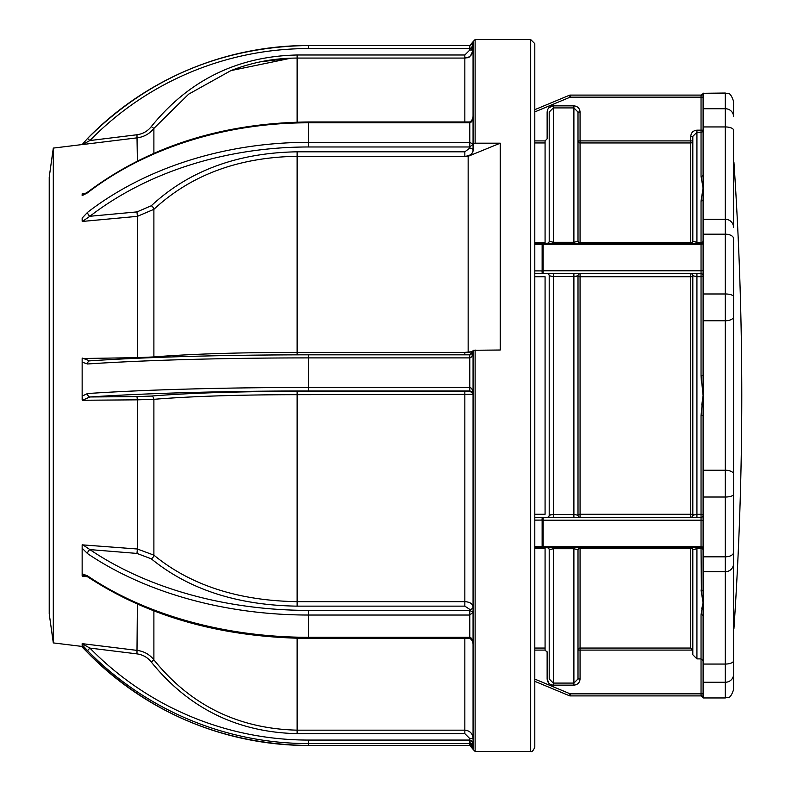 <?xml version="1.0" encoding="UTF-8"?>
<svg xmlns="http://www.w3.org/2000/svg" width="791" height="791" viewBox="0 0 791 791"><rect width="100%" height="100%" fill="white"/><g stroke="black" fill="none" stroke-linecap="round" stroke-linejoin="round"><path stroke-width="1.19" d="M575.63 276.524L578.003 275.752L573.89 276.603L553.314 276.603L549.201 275.752L549.201 515.248L553.314 514.397L573.89 514.397L578.003 515.248A2.057 0.969 -0 0 1 580.06 514.279A2.057 0.969 -0 0 0 578.003 515.248A2.057 2.057 0 0 0 580.06 517.304L580.06 514.279L690.751 514.279A2.057 0.969 180 0 1 692.807 515.248L692.807 275.752A2.057 2.057 0 0 0 690.751 273.696A2.057 2.057 0 0 1 692.807 275.752A2.057 0.969 -0 0 1 690.751 276.721L690.751 273.696A2.057 2.057 0 0 1 692.807 275.752L696.93 276.682L696.93 273.696M733.554 316.835A8.226 3.935 180 0 1 725.317 320.77L703.1 320.77L703.1 293.975L725.317 293.975A8.226 2.759 -0 0 1 733.554 296.734L733.554 689.722C729.638 700.974 727.76 696.377 725.317 697.959L725.317 234.185A8.226 4.39 -0 0 1 733.554 238.575L733.554 296.734L733.554 238.575M703.1 415.591L701.044 415.433L703.1 395.5L703.1 470.23L725.317 470.23A8.226 3.935 180 0 1 733.554 474.165M733.554 494.266A8.226 2.759 180 0 1 725.317 497.025L703.1 497.025L703.1 470.23M733.554 395.5L733.554 563.607A8.226 8.118 180 0 1 725.317 571.715L703.1 571.715L703.1 602.92L701.044 590.007A2.057 1.513 180 0 1 703.1 591.53M733.919 628.707A3464.857 3464.857 0 0 0 733.919 162.293M534.795 243.242L543.16 243.242A2.057 1.147 90 0 0 542.132 244.409L542.132 270.898A2.057 0.85 180 0 1 543.16 270.779L543.16 273.696A2.057 1.107 90 0 1 542.132 270.898L534.795 270.888L542.132 270.898A2.057 0.85 -0 0 1 543.16 270.779L701.044 270.779L701.044 276.682L701.044 273.696A2.057 2.057 0 0 1 703.1 275.752A2.057 0.929 180 0 1 701.044 276.682L696.93 276.682L696.93 514.318L701.044 514.318L701.044 517.304L701.044 415.433M703.1 320.77L703.1 395.5L701.044 375.567L701.439 382.804M692.807 395.5L692.807 515.248L696.93 514.318L696.93 517.304L701.044 517.304A2.057 2.057 0 0 0 703.1 515.248A2.057 0.929 -0 0 0 701.044 514.318M693.855 514.625L692.807 515.248A2.057 2.057 0 0 1 690.751 517.304L690.751 276.721L580.06 276.721L580.06 273.696A2.057 2.057 0 0 0 578.003 275.752L578.003 515.248M703.1 497.025L703.1 547.768A2.057 1.038 180 0 0 701.044 546.739L701.044 548.618L701.044 547.758L543.16 547.758A2.057 1.147 90 0 1 542.132 546.591L534.795 546.611L542.132 546.591A2.057 1.038 -0 0 0 543.16 546.739L701.044 546.739L701.044 517.304L534.795 517.304L543.16 517.304L543.16 547.758L534.795 547.758M733.554 674.456A8.226 7.801 180 0 1 725.317 682.257L703.1 682.257L703.1 697.702A2.057 2.057 90 0 0 701.053 695.902L570.182 695.902A2.057 2.057 0 0 1 569.391 695.734L570.182 693.836L701.044 693.836L701.044 614.647L703.1 602.92L703.1 616.347A2.057 1.711 0 0 0 701.044 614.647M534.795 679.093L570.182 693.836L570.182 695.902A2.057 2.057 0 0 1 569.391 695.734L534.795 681.328M701.409 594.624L701.044 548.618L696.93 548.618L692.807 549.814A2.057 1.246 -0 0 0 690.751 548.568L580.06 548.568A2.057 1.246 -0 0 0 578.003 549.814A2.057 2.057 0 0 1 580.06 547.758A2.057 2.057 0 0 0 578.003 549.814L578.003 650.103L580.06 650.103L580.06 648.047A2.057 2.057 0 0 0 578.003 650.103M547.135 547.758A2.057 2.057 0 0 1 549.201 549.814L549.201 678.955L549.201 549.814L553.314 548.717L553.314 683.088L573.89 683.088L578.003 678.955L578.003 549.814L573.89 548.717L553.314 548.717L553.314 547.758M534.795 109.672L569.391 95.266A2.057 2.057 0 0 1 570.182 95.098L701.053 95.098A2.057 2.057 90 0 0 703.1 93.298L703.1 108.743L725.317 108.743A8.226 7.801 -0 0 1 733.554 116.544L733.554 101.278C729.638 90.026 727.76 94.623 725.317 93.041L703.1 93.298M569.391 95.266A2.057 2.057 0 0 1 570.182 95.098L570.182 97.164L569.391 95.266M703.1 199.47A2.057 1.513 0 0 1 701.044 200.993L703.1 188.08L703.1 219.285L725.317 219.285A8.226 8.118 -0 0 1 733.554 227.393L733.554 130.199A8.226 3.253 -0 0 0 725.317 126.946L725.317 93.041M703.1 697.632A2.057 1.898 0 0 0 701.044 695.734L702.813 696.901L703.1 697.949A2.057 2.057 0 0 0 701.044 695.902L703.1 697.702M701.044 548.618A2.057 1.196 180 0 1 703.1 549.814A2.057 2.057 0 0 0 701.044 547.758M545.078 547.758L545.078 548.568L534.795 548.568M546.927 651.25L547.135 652.16L545.078 650.103L545.078 548.568M543.16 517.304A2.057 1.107 90 0 0 542.132 520.102A2.057 0.85 0 0 0 543.16 520.221L701.044 520.221A2.057 0.85 180 0 1 703.1 521.071M542.132 520.102L534.795 520.112L542.132 520.102L542.132 546.591M534.795 514.279L545.078 514.279L545.078 276.721L534.795 276.721M534.795 242.432L545.078 242.432L545.078 140.897L547.135 138.84L547.135 112.045C547.51 108.288 549.567 106.221 553.314 105.856L548.944 107.665M545.078 242.432L545.078 243.242M580.06 112.045L578.003 112.045L573.89 107.912L553.314 107.912L553.314 105.856L573.89 105.856C577.638 106.231 579.694 108.288 580.06 112.045L580.06 140.897L692.807 140.897A2.057 2.057 -0 0 1 690.751 142.953L580.06 142.953L580.06 140.897L578.003 140.897A2.057 2.057 180 0 0 580.06 142.953L580.06 242.432L690.751 242.432A2.057 1.246 180 0 0 692.807 241.186L696.93 242.382L701.044 242.382L701.044 243.242A2.057 2.057 0 0 0 703.1 241.186A2.057 1.196 -0 0 1 701.044 242.382L701.044 200.993L703.1 188.08L701.044 176.353A2.057 1.711 180 0 0 703.1 174.653L703.1 188.08M553.314 243.242L553.314 107.912L549.201 112.045L549.201 241.186L553.314 242.283L573.89 242.283L578.003 241.186A2.057 1.246 180 0 0 580.06 242.432L580.06 243.242A2.057 2.057 0 0 1 578.003 241.186L578.003 112.045M547.135 243.242A2.057 2.057 0 0 0 549.201 241.186L549.201 112.045M692.807 241.186A2.057 2.057 0 0 1 690.751 243.242L690.751 136.368L692.807 136.368L692.807 241.186L692.807 140.897M696.93 243.242L696.93 132.235L692.807 136.368M542.132 244.409L534.795 244.389L542.132 244.409A2.057 1.038 -0 0 1 543.16 244.261L543.16 243.242L701.044 243.242L701.044 242.382M701.044 273.696L534.795 273.696M703.1 174.653L703.1 126.946L725.317 126.946L725.317 234.185L703.1 234.185L703.1 293.975M701.044 276.682L701.044 375.567L703.1 375.409M547.135 273.696A2.057 2.057 0 0 1 549.201 275.752M549.201 515.248A2.057 2.057 0 0 1 547.135 517.304A2.057 2.057 0 0 0 549.201 515.248L551.574 514.476M580.06 514.279L580.06 276.721A2.057 0.969 -0 0 1 578.003 275.752M696.93 547.758L696.93 658.883L692.807 654.76L692.807 549.814A2.057 2.057 0 0 0 690.751 547.758L690.751 548.568A2.057 1.246 -0 0 1 692.807 549.814L692.807 650.222L690.751 648.047L690.751 548.568M692.807 650.103L580.06 650.103L580.06 678.955L578.003 678.955M580.06 678.955C579.694 682.712 577.638 684.779 573.89 685.144L573.89 547.758M573.89 685.144L553.314 685.144L553.314 683.088L549.201 678.955M703.1 571.715L703.1 556.815L725.317 556.815A8.226 4.39 180 0 0 733.554 552.425M703.1 547.768L703.1 556.815M696.93 658.883L701.044 658.883L703.1 660.821M703.1 682.257L703.1 664.054L725.317 664.054A8.226 3.253 180 0 0 733.554 660.801M703.1 616.347L703.1 664.054M703.1 602.92L701.795 608.625M701.103 95.098L701.044 95.098A2.057 2.057 0 0 0 703.1 93.041C703.436 93.397 702.754 94.089 701.044 95.098L570.182 95.098M703.1 395.5L701.785 405.061M703.1 130.179A2.057 2.057 180 0 1 701.044 132.235A2.057 2.057 180 0 0 703.1 130.179L701.044 130.179L701.044 132.235L696.93 132.235L696.93 130.179L701.044 130.179L701.044 97.164L703.1 97.164M701.044 95.266A2.057 1.898 0 0 0 703.1 93.368A2.057 1.898 180 0 1 701.044 95.266L701.044 97.164L570.182 97.164L534.795 111.907M703.1 126.946L703.1 108.743M703.1 234.185L703.1 219.285M690.751 136.368C691.116 132.611 693.173 130.555 696.93 130.179M547.135 112.045L547.135 138.84L545.078 140.897L534.795 140.897M580.06 547.758A2.057 2.057 0 0 0 578.003 549.814A2.057 2.057 0 0 1 580.06 547.758L580.06 648.047L690.751 648.047L580.06 648.047M692.807 654.76L692.807 549.814M553.314 685.144C549.557 684.769 547.501 682.712 547.135 678.955L548.934 683.315M701.053 695.902L701.044 693.836L703.1 693.836M547.135 678.955L547.135 652.16M473.067 702.072L473.067 350.275L500.228 350.017L500.228 143.191L475.124 143.191A2.057 1.463 180 0 0 473.067 144.644L473.067 41.607L475.124 39.55L475.124 143.191M530.682 39.55L534.795 43.663L534.795 747.337C533.144 750.857 531.77 752.231 530.682 751.45L530.682 39.55L475.124 39.55M534.795 737.805L534.795 53.195M53.304 642.905L49.22 613.846L49.22 177.154L53.304 148.095L53.304 642.905L82.145 646.445M82.145 573.782L87.524 575.858A3.293 1.77 124.1 0 0 88.038 577.074L84.874 575.581L82.145 575.996L82.145 544.851L82.145 575.917M82.145 544.851L137.367 549.003L137.367 399.831L82.432 400.266L82.145 396.103L82.145 399.524M87.524 393.542A308.559 20.131 -0 0 1 308.47 387.461L308.47 390.962A305.267 19.913 180 0 0 89.887 396.973A3.293 2.353 86.2 0 1 87.524 393.542L82.145 396.103L82.145 358.847M82.145 358.511L137.367 357.661L137.367 216.348L82.432 221.431L82.145 218.079L87.524 212.364A3.293 1.552 52.4 0 0 89.887 216.269L82.432 221.431M82.145 218.079L82.145 221.164M82.145 193.835L84.192 194.042L87.87 191.946A3.293 1.552 52.4 0 0 87.524 192.826L82.145 195.634L82.145 193.924M82.432 193.568L85.992 193.241M290.989 58.168L230.923 70.607L188.663 94.149L153.889 128.399C149.647 133.738 144.14 136.873 137.367 137.812L82.145 144.595L87.524 138.465L89.887 140.551L82.432 144.565M472.089 744.39L469.775 742.433L469.775 743.57L308.47 743.57A308.559 307.897 180 0 1 87.524 650.597L82.145 644.803L82.145 643.706L82.145 647.018L87.534 652.535L82.145 646.405M87.524 363.979A3.293 2.353 86.2 0 1 89.66 360.844L89.66 360.844A3.293 2.353 86.2 0 1 89.887 360.844A305.267 19.913 -0 0 1 308.47 354.823L469.775 354.823L473.067 351.115C472.86 355.199 471.762 357.463 469.775 357.898L308.47 357.898A308.559 20.131 180 0 0 87.524 363.979L82.145 362.149M471.476 50.021L473.067 44.583L472.089 46.61M473.067 52.631L473.067 41.794C472.86 45.878 471.762 48.142 469.775 48.567L308.47 48.567A305.267 304.614 0 0 0 89.887 140.551L136.972 134.757C142.835 133.946 147.61 131.227 151.289 126.6C188.851 80.188 237.468 56.319 297.129 54.994L297.129 122.13M87.524 138.465A308.559 307.897 180 0 1 308.47 45.502L469.775 45.502L473.067 41.785M473.067 49.843L473.067 49.833C472.583 54.826 469.844 57.575 464.841 58.069L464.841 54.994L469.775 50.051L473.067 49.843C469.152 61.085 467.273 56.487 464.841 58.069L297.129 58.069C274.289 58.109 252.22 62.281 230.952 70.597M87.524 212.364A308.559 231.951 -0 0 1 308.47 142.331L469.775 142.331L473.067 144.199L469.775 146.978L308.47 146.978A305.267 229.479 180 0 0 89.887 216.269L136.972 211.899L151.289 205.759C188.851 170.797 237.468 152.811 297.129 151.813L297.129 156.311C238.704 157.221 190.967 174.89 153.889 209.328L137.367 216.348L136.972 211.899M151.289 205.759A3.293 1.72 -134.3 0 1 153.889 209.328L153.889 356.929C190.483 353.992 238.229 352.479 297.129 352.381L297.129 156.311L464.841 156.311A8.226 5.834 180 0 0 473.067 150.478L473.067 144.644M82.432 358.105L89.66 360.844C150.211 356.909 223.141 354.902 308.47 354.823L308.47 387.461L469.775 387.461C471.762 387.867 472.86 389.983 473.067 393.819L469.775 390.962L308.47 390.962M153.82 357.562A3.293 2.6 -94.8 0 0 153.889 356.929L137.367 357.661L137.357 358.244M473.067 144.199L473.067 150.26A3.293 2.175 180 0 0 469.775 148.095L469.775 121.972C471.92 120.677 473.018 118.68 473.067 115.99L473.067 115.98C472.86 120.084 471.762 122.358 469.775 122.793L308.47 122.793A308.559 231.951 180 0 0 87.524 192.826M469.775 50.051L469.775 45.492C471.92 44.721 473.018 43.495 473.067 41.814M82.145 144.595L87.534 138.465C148.639 77.805 222.291 46.817 308.47 45.492L308.47 48.567M87.524 652.535A308.559 307.897 0 0 0 308.47 745.498L469.775 745.498L473.067 749.215L473.067 746.417L469.775 743.57L469.775 745.498C471.92 746.279 473.018 747.505 473.067 749.186L473.067 749.186M82.145 643.706L89.887 648.086A305.267 304.614 0 0 0 308.47 740.069L469.775 740.069L469.775 742.452M469.775 738.586L469.775 740.069C471.762 740.475 472.86 742.591 473.067 746.417L473.067 738.369L469.775 738.586L464.841 733.643L464.841 638.426M88.038 577.074L88.038 577.074C149.113 617.118 222.587 637.576 308.47 638.426L469.775 638.426C473.809 640.502 473.147 646.86 473.067 644.408L473.067 738.369C472.583 733.395 469.844 730.657 464.841 730.162L297.129 730.162L297.129 638.288M153.889 610.939L153.889 659.832C190.483 705.275 238.229 728.729 297.129 730.162L297.129 733.643C237.468 732.318 188.851 708.449 151.289 662.037C147.62 657.42 142.845 654.701 136.972 653.88L137.367 604.136M151.289 662.037L153.889 659.832C149.657 654.503 144.15 651.379 137.367 650.429L82.432 643.676M87.485 576.718L82.432 576.303M82.432 544.544L89.887 549.597A305.267 201.309 -0 0 0 308.47 610.385L469.775 610.385L473.067 612.254L469.775 615.032L308.47 615.032A308.559 203.485 180 0 1 87.524 553.591L82.145 548.203M473.067 606.934A3.293 2.472 -0 0 1 469.775 609.406L464.841 606.143L464.841 391.377L469.775 391.061A3.293 3.283 180 0 1 473.067 394.343L297.129 394.669C238.704 394.749 190.967 396.301 153.889 399.317L137.367 399.831L136.972 396.598L151.289 396.064C188.851 393.028 237.468 391.466 297.129 391.377L297.129 606.143C237.468 605.263 188.851 589.493 151.289 558.822L136.972 553.423L137.367 549.003L153.889 555.144C190.483 585.202 238.229 600.705 297.129 601.654L464.841 601.654C469.844 601.971 472.583 603.731 473.067 606.934L473.067 644.428C472.86 640.127 471.762 637.754 469.775 637.299L469.775 638.426M136.972 396.598L89.887 396.973L82.432 400.266M136.972 553.423L89.887 549.597A3.293 1.77 124.1 0 0 87.524 553.591M136.972 653.88L89.887 648.086L87.524 650.597M469.775 740.949L471.476 740.979M468.153 352.321L468.153 156.311L500.228 143.191M473.067 150.26C472.583 153.938 469.844 155.956 464.841 156.311L468.153 156.311M534.795 715.717L534.795 702.072M473.067 351.639L464.841 352.381A8.226 1.048 180 0 0 473.058 351.382M469.775 148.095L464.841 151.813L297.129 151.813M553.314 273.696L553.314 517.304M573.89 517.304L573.89 273.696M534.795 648.047L545.078 648.047M545.078 650.103L534.795 650.103M545.078 142.953L534.795 142.953M573.89 243.242L573.89 105.856M703.1 269.929A2.057 0.85 180 0 1 701.044 270.779L701.044 244.261L543.16 244.261L543.16 270.779M701.044 243.242L701.044 244.261A2.057 1.038 180 0 0 703.1 243.233M701.044 176.353L701.044 132.235M475.124 350.017L475.124 751.45L473.067 749.393M137.367 161.008L136.972 134.757M308.47 740.069L308.47 745.508L469.775 745.508M473.067 351.135C473.018 352.816 471.92 354.042 469.775 354.823L469.775 391.061M464.841 121.972L464.841 58.069M469.775 121.972L308.47 121.972L308.47 146.978M464.841 354.823L464.841 352.381L297.129 352.381L297.129 354.833M151.289 126.6L153.889 128.399L153.889 153.266M297.129 54.994L464.841 54.994M87.524 575.858A308.559 203.485 -0 0 0 308.47 637.299L308.47 638.426M308.47 610.385L308.47 637.299L469.775 637.299L469.775 609.406M297.129 391.377L464.841 391.377M151.289 396.064A3.293 2.6 -94.8 0 1 153.889 399.317L153.889 555.144A3.293 1.958 -49.5 0 1 151.289 558.822M464.841 606.143L297.129 606.143M464.841 733.643L297.129 733.643M464.841 156.311L464.841 151.813M702.991 93.684L702.764 94.178M725.317 697.959L703.1 697.959M53.304 148.095L82.145 144.555M469.775 354.823L308.47 354.823M308.47 45.492L469.775 45.492M290.92 58.178L260.486 61.817M235.461 68.896L230.923 70.607M87.87 191.946C148.975 146.276 222.498 122.951 308.47 121.972M87.534 652.535C148.639 713.195 222.291 744.183 308.47 745.508M530.682 751.45L475.124 751.45"/></g></svg>

